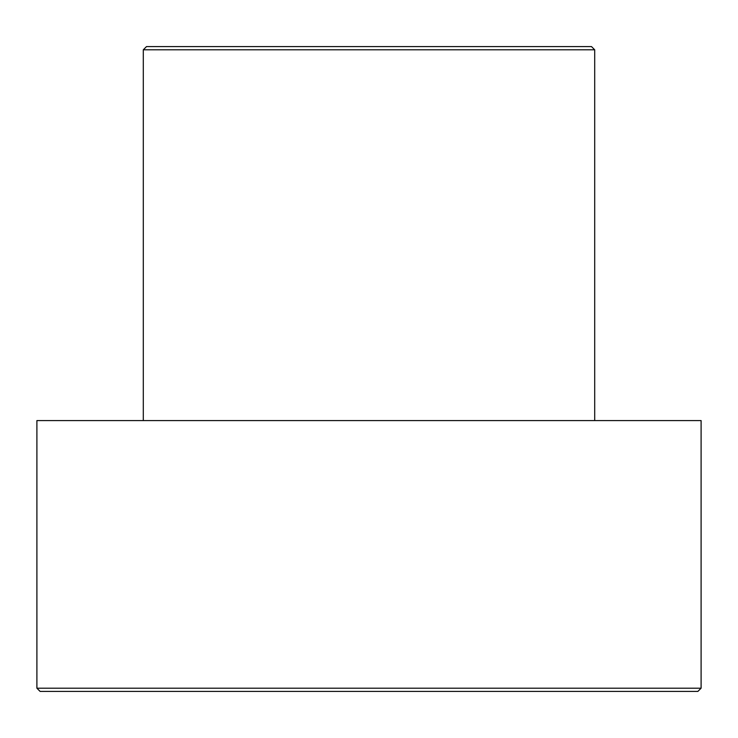 <?xml version="1.0" encoding="UTF-8"?>
<svg xmlns="http://www.w3.org/2000/svg" width="738" height="738" viewBox="0 0 738 738"><rect width="100%" height="100%" fill="white"/><g stroke="black" fill="none" stroke-linecap="round" stroke-linejoin="round"><path stroke-width="1.11" d="M143.301 49.797L146.521 46.577L591.479 46.577L594.699 49.797L143.301 49.797L143.301 420.586M697.871 691.423L40.129 691.423L36.9 688.203L701.1 688.203L697.871 691.423M594.699 49.797L594.699 420.586M701.1 688.203L701.1 420.586L36.9 420.586L36.9 688.203"/></g></svg>
